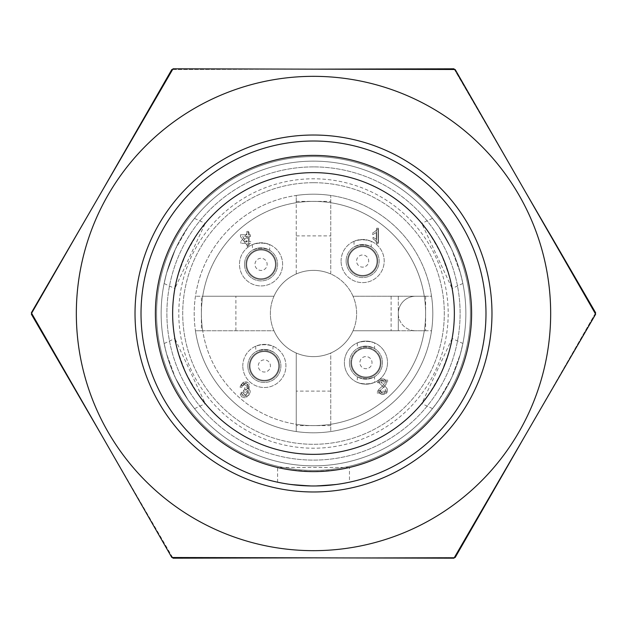 <?xml version="1.0" encoding="UTF-8"?>
<svg xmlns="http://www.w3.org/2000/svg" width="627" height="627" viewBox="0 0 627 627"><rect width="100%" height="100%" fill="white"/><g stroke="black" fill="none" stroke-linecap="round" stroke-linejoin="round"><path stroke-width="0.47" stroke-dasharray="3.13 2.35" d="M349.466 467.46L277.596 467.476C279.728 468.871 291.712 470.25 313.531 471.606C335.359 470.242 347.334 468.855 349.466 467.46L349.474 482.187L338.948 484.091L313.539 485.98L338.948 484.091L349.474 482.187M172.637 313.531A140.863 140.863 0 0 0 313.531 454.363A140.863 140.863 0 0 0 454.363 313.469A140.863 140.863 0 0 0 313.469 172.637A140.863 140.863 0 0 0 172.637 313.531M175.427 377.916L188.108 400.042L194.519 408.663L188.108 400.042L175.427 377.916L166.617 353.989L164.133 343.541L166.617 353.989L175.427 377.916M185.851 373.057C196.47 392.188 202.936 402.385 205.264 403.655L174.878 338.525C174.353 341.119 178.013 352.633 185.851 373.057M175.403 249.138L166.602 273.074L164.117 283.529L166.602 273.074L175.403 249.138L188.069 227.013L194.48 218.384L188.069 227.013L175.403 249.138M185.827 253.998C177.99 274.43 174.337 285.943 174.87 288.538L205.225 223.392C202.897 224.662 196.431 234.859 185.827 253.998M451.573 249.084L438.892 226.958L432.481 218.337L438.892 226.958L451.573 249.084L460.383 273.011L462.867 283.459L460.383 273.011L451.573 249.084M441.149 253.943C430.53 234.811 424.064 224.615 421.736 223.345L452.122 288.475C452.647 285.881 448.987 274.367 441.149 253.943M452.13 338.462L421.775 403.608C424.103 402.338 430.569 392.141 441.173 373.002C449.01 352.57 452.663 341.057 452.13 338.462L462.883 343.471L460.398 353.926L451.597 377.862L438.931 399.987L432.52 408.616L438.931 399.987L451.597 377.862L460.398 353.926L462.883 343.471M454.363 313.469A140.863 140.863 0 0 1 243.096 435.506A140.863 140.863 0 0 1 243.041 191.525A140.863 140.863 0 0 1 454.363 313.469M161.139 313.531A152.361 152.361 0 0 1 313.469 161.139A152.361 152.361 0 0 1 465.861 313.469A152.361 152.361 0 0 1 237.351 445.46A152.361 152.361 0 0 1 237.288 181.571A152.361 152.361 0 0 1 465.861 313.469A152.361 152.361 0 0 1 313.531 465.861A152.361 152.361 0 0 1 161.139 313.531M313.539 485.98L288.13 484.107L277.604 482.202L288.13 484.107L313.539 485.98M485.98 313.461A172.48 172.48 0 0 1 227.295 462.891A172.48 172.48 0 0 1 227.225 164.149A172.48 172.48 0 0 1 485.98 313.461A172.48 172.48 0 0 0 227.225 164.149A172.48 172.48 0 0 0 227.295 462.891A172.48 172.48 0 0 0 485.98 313.461A172.48 172.48 0 0 1 227.295 462.891A172.48 172.48 0 0 1 227.225 164.149A172.48 172.48 0 0 1 485.98 313.461M471.606 313.469A158.106 158.106 0 0 1 234.474 450.445A158.106 158.106 0 0 1 234.412 176.595A158.106 158.106 0 0 1 471.606 313.469A158.106 158.106 0 0 0 234.412 176.595A158.106 158.106 0 0 0 234.474 450.445A158.106 158.106 0 0 0 471.606 313.469M465.861 313.469A152.361 152.361 0 0 1 237.351 445.46A152.361 152.361 0 0 1 237.288 181.571A152.361 152.361 0 0 1 465.861 313.469A152.361 152.361 0 0 1 237.351 445.46A152.361 152.361 0 0 1 237.288 181.571A152.361 152.361 0 0 1 465.861 313.469M313.735 166.892A146.608 146.608 0 0 0 186.415 386.6A146.608 146.608 0 0 0 440.35 387.008A146.608 146.608 0 0 0 313.735 166.892A146.608 146.608 0 0 1 440.35 387.008A146.608 146.608 0 0 1 186.415 386.6A146.608 146.608 0 0 1 313.735 166.892M313.712 182.7A130.8 130.8 0 0 1 426.673 379.084A130.8 130.8 0 0 1 200.123 378.716A130.8 130.8 0 0 1 313.712 182.7A130.8 130.8 0 0 1 426.673 379.084A130.8 130.8 0 0 1 200.123 378.716A130.8 130.8 0 0 1 313.712 182.7M267.948 276.977A14.374 14.374 0 0 1 246.685 264.022A14.374 14.374 0 0 1 268.536 252.085A14.374 14.374 0 0 1 267.948 276.977A14.374 14.374 0 0 0 273.67 257.47A14.374 14.374 0 0 0 254.162 251.748A14.374 14.374 0 0 0 248.441 271.256A14.374 14.374 0 0 0 267.948 276.977A14.374 14.374 0 0 0 268.536 252.085A14.374 14.374 0 0 0 246.685 264.022A14.374 14.374 0 0 0 267.948 276.977A14.374 14.374 0 0 0 273.67 257.47A14.374 14.374 0 0 0 254.162 251.748A14.374 14.374 0 0 0 248.441 271.256A14.374 14.374 0 0 0 267.948 276.977M263.967 269.696A6.074 6.074 0 0 0 264.218 259.17A6.074 6.074 0 0 0 254.985 264.218A6.074 6.074 0 0 0 263.967 269.696M271.256 378.559A14.374 14.374 0 0 1 249.993 365.604A14.374 14.374 0 0 1 271.844 353.667A14.374 14.374 0 0 1 271.256 378.559A14.374 14.374 0 0 0 276.977 359.052A14.374 14.374 0 0 0 257.47 353.33A14.374 14.374 0 0 0 251.748 372.838A14.374 14.374 0 0 0 271.256 378.559A14.374 14.374 0 0 0 271.844 353.667A14.374 14.374 0 0 0 249.993 365.604A14.374 14.374 0 0 0 271.256 378.559A14.374 14.374 0 0 0 276.977 359.052A14.374 14.374 0 0 0 257.47 353.33A14.374 14.374 0 0 0 251.748 372.838A14.374 14.374 0 0 0 271.256 378.559M267.274 371.278A6.074 6.074 0 0 0 267.525 360.76A6.074 6.074 0 0 0 258.285 365.8A6.074 6.074 0 0 0 267.274 371.278M242.735 385.37L244.506 384.759L242.735 385.37L242.171 386.169L242.735 385.37M242.798 395.535L241.983 393.74L242.798 395.535L244.389 396.139L242.798 395.535M241.599 396.742L244.334 397.737L241.599 396.742L240.188 393.944L241.983 393.74L240.188 393.944L241.599 396.742M245.964 395.535L244.389 396.139L245.964 395.535L246.576 394.007L245.964 395.535M246.278 392.533L246.576 394.007L246.278 392.533L243.637 391.742L243.441 390.151L245.729 390.151L247.179 388.716L247.375 387.651L246.591 385.589L244.506 384.759L246.591 385.589L247.375 387.651L247.179 388.716L245.729 390.151L243.441 390.151L243.637 391.742L246.278 392.533M242.171 386.169L241.787 387.353L239.984 387.157L241.379 384.273L242.751 383.442L245.729 383.309L247.83 384.461L249.17 387.635L247.83 384.461L245.729 383.309L242.751 383.442L241.379 384.273L239.984 387.157L241.787 387.353L242.171 386.169M248.982 388.905L249.17 387.635L248.417 389.947L248.982 388.905M247.54 390.707L246.403 391.162L247.257 391.679L246.403 391.162L247.54 390.707M247.877 392.361L247.257 391.679L248.37 394.038L247.877 392.361M248.245 394.979L247.869 395.872L248.245 394.979M247.25 396.648L246.411 397.236L247.25 396.648M245.423 397.612L244.334 397.737L245.423 397.612M378.489 381.373L379.594 383.301L378.293 380.111L387.674 380.111L387.674 381.906L380.636 381.906L386.726 387.98L380.636 381.906L387.674 381.906L387.674 380.111L378.293 380.111L378.489 381.373M387.157 388.826L386.726 387.98L387.478 390.519L387.18 392.063L387.157 388.826M386.295 393.348L387.18 392.063L384.9 394.203L383.073 394.485L386.295 393.348M381.271 394.234L383.073 394.485L379.868 393.466L381.271 394.234M378.927 392.212L379.868 393.466L378.496 390.496L380.291 390.292L380.487 391.381L380.291 390.292L378.496 390.496L378.927 392.212M381.044 392.204L380.487 391.381L381.921 392.714L384.947 392.204L385.683 390.519L384.907 388.45L385.683 390.519L384.947 392.204L383.042 392.886L381.044 392.204M384.218 387.643L380.534 384.304L384.218 387.643M379.594 383.301L380.534 384.304L379.594 383.301M240.47 234.788L240.47 236.583L247.257 245.565L240.47 236.583L240.47 234.788L246.858 234.788L246.858 231.394L248.653 231.394L248.653 234.788L250.455 234.788L250.455 236.583L248.653 236.583L248.653 245.565L248.653 236.583L250.455 236.583L250.455 234.788L248.653 234.788L248.653 231.394L246.858 231.394L246.858 234.788L240.47 234.788M247.257 245.565L248.653 245.565L247.257 245.565M242.673 236.583L246.858 242.132L246.858 236.583L242.673 236.583L246.858 242.132L246.858 236.583L242.673 236.583M372.838 375.252A14.374 14.374 0 0 1 351.575 362.296A14.374 14.374 0 0 1 373.426 350.36A14.374 14.374 0 0 1 372.838 375.252A14.374 14.374 0 0 0 373.426 350.36A14.374 14.374 0 0 0 351.575 362.296A14.374 14.374 0 0 0 372.838 375.252M368.856 367.971A6.074 6.074 0 0 0 369.107 357.453A6.074 6.074 0 0 0 359.874 362.492A6.074 6.074 0 0 0 368.856 367.971M369.53 273.67A14.374 14.374 0 0 1 348.267 260.714A14.374 14.374 0 0 1 370.118 248.778A14.374 14.374 0 0 1 369.53 273.67A14.374 14.374 0 0 0 375.252 254.162A14.374 14.374 0 0 0 355.744 248.441A14.374 14.374 0 0 0 350.023 267.948A14.374 14.374 0 0 0 369.53 273.67A14.374 14.374 0 0 0 370.118 248.778A14.374 14.374 0 0 0 348.267 260.714A14.374 14.374 0 0 0 369.53 273.67A14.374 14.374 0 0 0 375.252 254.162A14.374 14.374 0 0 0 355.744 248.441A14.374 14.374 0 0 0 350.023 267.948A14.374 14.374 0 0 0 369.53 273.67M365.549 266.389A6.074 6.074 0 0 0 365.8 255.871A6.074 6.074 0 0 0 356.567 260.91A6.074 6.074 0 0 0 365.549 266.389M379.931 380.926L379.17 382.838L379.366 381.749L380.801 380.409L383.834 380.926L384.563 382.611L383.787 384.68L384.563 382.611L383.834 380.926L381.921 380.244L379.931 380.926M383.105 385.487L379.413 388.826L383.105 385.487M377.376 391.757L378.473 389.829L377.18 393.019L386.561 393.019L386.561 391.217L379.523 391.217L385.613 385.15L379.523 391.217L386.561 391.217L386.561 393.019L377.18 393.019L377.376 391.757M386.036 384.304L385.613 385.15L386.357 382.611L386.067 381.067L386.036 384.304M385.174 379.782L386.067 381.067L383.779 378.927L380.017 378.974L383.779 378.927L385.174 379.782M378.238 380.346A21.561 21.561 0 0 0 374.93 343.04A21.561 21.561 0 0 0 344.388 362.641A21.561 21.561 0 0 0 380.017 378.974A21.561 21.561 0 0 0 373.755 342.546A21.561 21.561 0 0 0 344.536 365.18A21.561 21.561 0 0 0 378.238 380.346L377.376 382.635L379.17 382.838L377.376 382.635L378.238 380.346M378.473 389.829L379.413 388.826L378.473 389.829M247.649 232.531L249.052 232.531L249.052 241.52L249.052 232.531L247.649 232.531L240.862 241.52L247.649 232.531M240.862 243.315L240.862 241.52L240.862 243.315L247.25 243.315L247.25 246.709L248.676 246.709L247.25 246.709L247.25 243.315L240.862 243.315M249.052 246.45A21.561 21.561 0 0 0 251.819 283.843A21.561 21.561 0 0 0 282.558 262.768A21.561 21.561 0 0 0 249.052 246.45L249.052 243.315L250.847 243.315L250.847 241.52L249.052 241.52L250.847 241.52L250.847 243.315L249.052 243.315L249.052 246.45A21.561 21.561 0 0 0 265.276 285.504A21.561 21.561 0 0 0 280.967 256.09A21.561 21.561 0 0 0 249.052 246.45M247.25 241.52L243.064 241.52L247.25 235.971L247.25 241.52L243.064 241.52L247.25 235.971L247.25 241.52M248.621 388.842L250.063 390.645L249.507 389.61L247.485 388.395L248.339 387.87L247.485 388.395L248.621 388.842M248.958 387.196L248.339 387.87L249.452 385.519L248.958 387.196M249.327 384.57L248.95 383.685L249.327 384.57M248.339 382.909L247.5 382.321L248.339 382.909M246.505 381.945L247.5 382.321L243.919 382.07L246.505 381.945M242.68 382.815L243.919 382.07L241.779 384.006L241.27 385.613L243.064 385.809L243.362 384.766L243.064 385.809L241.27 385.613L242.68 382.815M243.887 384.014L243.362 384.766L245.478 383.418L243.887 384.014M247.046 384.022L245.478 383.418L247.046 384.022L247.657 385.55L247.046 384.022M247.453 386.561L247.657 385.55L246.834 387.274L244.718 387.807L244.53 389.406L245.737 389.21L247.689 389.978L248.268 390.84L248.261 393.035L246.764 394.587L244.593 394.642L246.764 394.587L248.261 393.035L248.268 390.84L247.689 389.978L245.737 389.21L244.53 389.406L244.718 387.807L245.964 387.69L247.453 386.561M243.817 394.187L244.593 394.642L242.868 392.204L241.074 392.4L242.461 395.284L243.84 396.115L246.811 396.248L248.911 395.088L250.251 391.914L248.911 395.088L246.811 396.248L243.84 396.115L242.461 395.284L241.074 392.4L242.868 392.204L243.817 394.187M250.063 390.645L250.251 391.914L250.063 390.645M330.75 425.615L296.25 425.615L296.25 424.275A112.115 112.115 0 0 1 202.725 330.75L273.975 330.75A43.122 43.122 0 0 0 353.025 330.75A43.122 43.122 0 0 1 330.75 353.025L330.75 431.548L330.75 353.025A43.122 43.122 0 0 0 353.025 296.25L425.615 296.25L353.025 296.25A43.122 43.122 0 0 0 330.75 273.975A43.122 43.122 0 0 1 353.025 296.25L398.302 296.25L353.025 296.25A43.122 43.122 0 0 0 330.75 273.975L330.75 195.452A119.302 119.302 0 0 0 296.25 195.452L296.25 202.725A112.115 112.115 0 0 1 411.892 367.25A112.115 112.115 0 0 1 217.757 371.835A112.115 112.115 0 0 1 310.851 201.416A112.115 112.115 0 0 1 411.892 367.25A112.115 112.115 0 0 1 296.25 424.275L296.25 353.025A43.122 43.122 0 0 1 273.975 330.75A43.122 43.122 0 0 0 296.25 353.025L296.25 431.548A119.302 119.302 0 0 1 195.452 330.75L273.975 330.75A43.122 43.122 0 0 1 273.975 296.25L195.452 296.25L273.975 296.25A43.122 43.122 0 0 1 296.25 273.975A43.122 43.122 0 0 0 273.975 296.25L202.725 296.25A112.115 112.115 0 0 1 296.25 202.725L296.25 273.975A43.122 43.122 0 0 0 273.975 296.25L202.725 296.25A112.115 112.115 0 0 0 201.385 313.5L201.385 296.25M242.798 365.941A21.561 21.561 0 0 1 275.143 347.272A21.561 21.561 0 0 1 275.143 384.617A21.561 21.561 0 0 1 242.798 365.941A21.561 21.561 0 0 0 275.143 384.617A21.561 21.561 0 0 0 275.143 347.272A21.561 21.561 0 0 0 242.798 365.941M271.601 379.186A15.095 15.095 0 0 0 272.212 353.056A15.095 15.095 0 0 0 249.272 365.588A15.095 15.095 0 0 0 271.601 379.186A15.095 15.095 0 0 0 277.604 358.707A15.095 15.095 0 0 0 257.125 352.703A15.095 15.095 0 0 0 251.113 373.183A15.095 15.095 0 0 0 271.601 379.186A15.095 15.095 0 0 0 272.212 353.056A15.095 15.095 0 0 0 249.272 365.588A15.095 15.095 0 0 0 271.601 379.186A15.095 15.095 0 0 0 277.604 358.707A15.095 15.095 0 0 0 257.125 352.703A15.095 15.095 0 0 0 251.113 373.183A15.095 15.095 0 0 0 271.601 379.186M272.988 351.841C267.235 349.168 261.49 349.168 255.738 351.841C261.49 349.168 267.235 349.168 272.988 351.841L272.988 346.182C267.235 344.215 261.49 344.215 255.738 346.182C261.49 344.215 267.235 344.215 272.988 346.182M357.664 440.765A134.711 134.711 0 0 1 182.12 343.251A134.711 134.711 0 0 1 298.53 179.628A134.711 134.711 0 0 1 357.664 440.765M454.363 313.5A140.863 140.863 0 0 0 243.072 191.509A140.863 140.863 0 0 0 243.072 435.491A140.863 140.863 0 0 0 454.363 313.5A140.863 140.863 0 0 1 243.072 435.491A140.863 140.863 0 0 1 243.072 191.509A140.863 140.863 0 0 1 454.363 313.5M247.83 365.941A16.529 16.529 0 0 0 272.627 380.26A16.529 16.529 0 0 0 272.627 351.629A16.529 16.529 0 0 0 247.83 365.941A16.529 16.529 0 0 1 272.627 351.629A16.529 16.529 0 0 1 272.627 380.26A16.529 16.529 0 0 1 247.83 365.941M371.262 241.293C365.51 239.326 359.765 239.326 354.012 241.293C359.765 239.326 365.51 239.326 371.262 241.293L371.262 246.952C365.51 244.279 359.765 244.279 354.012 246.952C359.765 244.279 365.51 244.279 371.262 246.952M374.57 382.399C368.817 384.367 363.072 384.367 357.319 382.399C363.072 384.367 368.817 384.367 374.57 382.399L374.57 376.741C368.817 379.413 363.072 379.413 357.319 376.741C363.072 379.413 368.817 379.413 374.57 376.741M374.57 342.875C368.817 340.908 363.072 340.908 357.319 342.875C363.072 340.908 368.817 340.908 374.57 342.875L374.57 348.534C368.817 345.861 363.072 345.861 357.319 348.534C363.072 345.861 368.817 345.861 374.57 348.534M349.411 362.641A16.529 16.529 0 0 1 374.209 348.322A16.529 16.529 0 0 1 374.209 376.952A16.529 16.529 0 0 1 349.411 362.641A16.529 16.529 0 0 0 374.209 376.952A16.529 16.529 0 0 0 374.209 348.322A16.529 16.529 0 0 0 349.411 362.641M341.08 261.059A21.561 21.561 0 0 1 373.418 242.383A21.561 21.561 0 0 1 373.418 279.728A21.561 21.561 0 0 1 341.08 261.059A21.561 21.561 0 0 0 373.418 279.728A21.561 21.561 0 0 0 373.418 242.383A21.561 21.561 0 0 0 341.08 261.059M346.112 261.059A16.529 16.529 0 0 0 370.902 275.371A16.529 16.529 0 0 0 370.902 246.74A16.529 16.529 0 0 0 346.112 261.059A16.529 16.529 0 0 1 370.902 246.74A16.529 16.529 0 0 1 370.902 275.371A16.529 16.529 0 0 1 346.112 261.059M269.681 244.601C263.928 242.633 258.183 242.633 252.43 244.601C258.183 242.633 263.928 242.633 269.681 244.601L269.681 250.259C263.928 247.587 258.183 247.587 252.43 250.259C258.183 247.587 263.928 247.587 269.681 250.259M244.53 264.359A16.529 16.529 0 0 0 269.32 278.678A16.529 16.529 0 0 0 269.32 250.048A16.529 16.529 0 0 0 244.53 264.359A16.529 16.529 0 0 1 269.32 250.048A16.529 16.529 0 0 1 269.32 278.678A16.529 16.529 0 0 1 244.53 264.359M330.75 391.115L296.25 391.115L296.25 353.025L296.25 431.548A119.302 119.302 0 0 0 418.193 370.698A119.302 119.302 0 0 1 211.62 375.573A119.302 119.302 0 0 1 310.686 194.237A119.302 119.302 0 0 1 418.193 370.698A119.302 119.302 0 0 0 431.548 330.75L415.552 330.75L431.548 330.75A119.302 119.302 0 0 0 431.548 296.25L415.552 296.25L431.548 296.25A119.302 119.302 0 0 0 330.75 195.452L330.75 273.975A43.122 43.122 0 0 0 296.25 273.975L296.25 195.452A119.302 119.302 0 0 0 195.452 330.75L202.725 330.75A112.115 112.115 0 0 1 201.385 313.5L201.385 330.75M398.302 296.25L398.302 330.75L353.025 330.75A43.122 43.122 0 0 1 294.518 352.217A43.122 43.122 0 0 1 275.661 292.825A43.122 43.122 0 0 1 332.482 274.783A43.122 43.122 0 0 1 353.025 330.75L425.615 330.75L353.025 330.75L398.302 330.75L398.302 313.5A17.25 17.25 0 0 0 415.552 330.75A17.25 17.25 0 0 1 398.302 313.5A17.25 17.25 0 0 1 415.552 296.25A17.25 17.25 0 0 0 398.302 313.5L398.302 296.25M247.814 271.601A15.095 15.095 0 0 1 261.412 249.272A15.095 15.095 0 0 1 273.944 272.212A15.095 15.095 0 0 1 247.814 271.601A15.095 15.095 0 0 0 273.944 272.212A15.095 15.095 0 0 0 261.412 249.272A15.095 15.095 0 0 0 247.814 271.601A15.095 15.095 0 0 0 273.944 272.212A15.095 15.095 0 0 0 261.412 249.272A15.095 15.095 0 0 0 247.814 271.601A15.095 15.095 0 0 0 273.944 272.212A15.095 15.095 0 0 0 261.412 249.272A15.095 15.095 0 0 0 247.814 271.601M378.105 243.731L376.302 243.731L378.105 243.731L378.105 229.357L376.945 229.357L375.346 231.269L372.712 232.946L372.712 234.647L376.302 232.531L376.302 243.731L376.302 232.531L372.712 234.647L372.712 232.946L375.346 231.269L376.945 229.357L378.105 229.357L378.105 243.731M373.034 238.989L374.444 239.757L373.034 238.989L373.034 237.288L376.623 239.412L376.623 228.204L378.418 228.204L378.418 242.578L377.266 242.578L374.444 239.757L377.266 242.578L378.418 242.578L378.418 228.204L376.623 228.204L376.623 239.412L373.034 237.288L373.034 238.989M379.186 355.399A15.095 15.095 0 0 1 365.588 377.728A15.095 15.095 0 0 1 353.056 354.788A15.095 15.095 0 0 1 379.186 355.399A15.095 15.095 0 0 0 358.707 349.396A15.095 15.095 0 0 0 352.703 369.875A15.095 15.095 0 0 0 373.183 375.887A15.095 15.095 0 0 0 379.186 355.399M355.399 247.814A15.095 15.095 0 0 1 377.728 261.412A15.095 15.095 0 0 1 354.788 273.944A15.095 15.095 0 0 1 355.399 247.814A15.095 15.095 0 0 0 354.788 273.944A15.095 15.095 0 0 0 377.728 261.412A15.095 15.095 0 0 0 355.399 247.814A15.095 15.095 0 0 0 354.788 273.944A15.095 15.095 0 0 0 377.728 261.412A15.095 15.095 0 0 0 355.399 247.814A15.095 15.095 0 0 0 354.788 273.944A15.095 15.095 0 0 0 377.728 261.412A15.095 15.095 0 0 0 355.399 247.814M296.25 201.385L330.75 201.385M425.615 296.25L425.615 330.75M296.25 391.115L296.25 425.615M235.885 330.75L235.885 296.25M296.25 235.885L330.75 235.885M391.115 296.25L391.115 330.75M278.733 365.941A14.374 14.374 0 0 0 257.172 353.495A14.374 14.374 0 0 0 257.172 378.394A14.374 14.374 0 0 0 278.733 365.941A14.374 14.374 0 0 1 257.172 378.394A14.374 14.374 0 0 1 257.172 353.495A14.374 14.374 0 0 1 278.733 365.941M279.454 365.941A15.095 15.095 0 0 1 256.819 379.014A15.095 15.095 0 0 1 256.819 352.876A15.095 15.095 0 0 1 279.454 365.941A15.095 15.095 0 0 0 256.819 352.876A15.095 15.095 0 0 0 256.819 379.014A15.095 15.095 0 0 0 279.454 365.941M246.685 264.359A14.374 14.374 0 0 0 268.246 276.813A14.374 14.374 0 0 0 268.246 251.913A14.374 14.374 0 0 0 246.685 264.359A14.374 14.374 0 0 1 268.246 251.913A14.374 14.374 0 0 1 268.246 276.813A14.374 14.374 0 0 1 246.685 264.359M245.964 264.359A15.095 15.095 0 0 1 268.599 251.294A15.095 15.095 0 0 1 268.599 277.432A15.095 15.095 0 0 1 245.964 264.359A15.095 15.095 0 0 1 268.599 251.294A15.095 15.095 0 0 1 268.599 277.432A15.095 15.095 0 0 1 245.964 264.359M351.575 362.641A14.374 14.374 0 0 1 373.128 350.187A14.374 14.374 0 0 1 373.128 375.087A14.374 14.374 0 0 1 351.575 362.641A14.374 14.374 0 0 0 373.128 375.087A14.374 14.374 0 0 0 373.128 350.187A14.374 14.374 0 0 0 351.575 362.641M350.854 362.641A15.095 15.095 0 0 0 373.488 375.706A15.095 15.095 0 0 0 373.488 349.568A15.095 15.095 0 0 0 350.854 362.641A15.095 15.095 0 0 1 373.488 349.568A15.095 15.095 0 0 1 373.488 375.706A15.095 15.095 0 0 1 350.854 362.641M377.015 261.059A14.374 14.374 0 0 0 355.454 248.605A14.374 14.374 0 0 0 355.454 273.505A14.374 14.374 0 0 0 377.015 261.059A14.374 14.374 0 0 1 355.454 273.505A14.374 14.374 0 0 1 355.454 248.605A14.374 14.374 0 0 1 377.015 261.059M377.728 261.059A15.095 15.095 0 0 1 355.094 274.124A15.095 15.095 0 0 1 355.094 247.986A15.095 15.095 0 0 1 377.728 261.059A15.095 15.095 0 0 0 355.094 247.986A15.095 15.095 0 0 0 355.094 274.124A15.095 15.095 0 0 0 377.728 261.059M454.379 69.495L525.112 191.321M172.621 69.495L313.5 69.15M31.75 313.5L101.887 191.321M172.621 557.505L101.887 435.679M454.379 557.505L313.5 557.85M595.25 313.5L525.112 435.679M595.65 312.802L453.972 68.805L312.897 69.15L171.822 69.503L31.35 314.198L173.028 558.195L455.178 557.497L595.65 312.802M312.912 76.337A237.163 237.163 0 0 1 519.18 431.572A237.163 237.163 0 0 1 108.4 432.591A237.163 237.163 0 0 1 312.912 76.337M470.415 313.5A156.915 156.915 0 0 0 235.039 177.606A156.915 156.915 0 0 0 235.039 449.394A156.915 156.915 0 0 0 470.415 313.5A156.915 156.915 0 0 1 313.5 470.415A156.915 156.915 0 0 1 156.585 313.5A156.915 156.915 0 0 1 313.5 156.585A156.915 156.915 0 0 1 470.415 313.5A156.915 156.915 0 0 0 313.5 156.585A156.915 156.915 0 0 0 156.585 313.5A156.915 156.915 0 0 1 391.961 177.606A156.915 156.915 0 0 1 391.961 449.394A156.915 156.915 0 0 1 156.585 313.5A156.915 156.915 0 0 0 313.5 470.415A156.915 156.915 0 0 0 470.415 313.5M491.976 313.5A178.476 178.476 0 0 1 224.262 468.063A178.476 178.476 0 0 1 224.262 158.937A178.476 178.476 0 0 1 491.976 313.5A178.476 178.476 0 0 1 224.262 468.063A178.476 178.476 0 0 1 224.262 158.937A178.476 178.476 0 0 1 491.976 313.5M135.024 313.5A178.476 178.476 0 0 0 402.738 468.063A178.476 178.476 0 0 0 402.738 158.937A178.476 178.476 0 0 0 135.024 313.5M173.028 68.805L31.35 312.802L171.822 557.497L453.972 558.195L595.65 314.198L455.178 69.503L173.028 68.805M314.088 76.337A237.163 237.163 0 0 1 518.6 432.591A237.163 237.163 0 0 1 107.82 431.572A237.163 237.163 0 0 1 314.088 76.337M194.519 408.663L205.264 403.655M164.133 343.541L174.878 338.525M164.117 283.529L174.87 288.538M194.48 218.384L205.225 223.392M432.481 218.337L421.736 223.345M462.867 283.459L452.122 288.475M432.52 408.616L421.775 403.608M277.604 482.202L277.596 467.476M255.738 346.182L255.738 351.841M354.012 241.293L354.012 246.952M357.319 376.741L357.319 382.399M357.319 342.875L357.319 348.534M252.43 244.601L252.43 250.259"/><path stroke-width="0.94" d="M485.98 313.461A172.48 172.48 0 0 0 227.225 164.149A172.48 172.48 0 0 0 227.295 462.891A172.48 172.48 0 0 0 485.98 313.461M471.606 313.469A158.106 158.106 0 0 1 234.474 450.445A158.106 158.106 0 0 1 234.412 176.595A158.106 158.106 0 0 1 471.606 313.469M313.5 69.15L453.972 68.805L454.379 69.495M525.112 191.321L595.65 312.802L595.25 313.5M312.912 76.337A237.163 237.163 0 0 0 108.4 432.591A237.163 237.163 0 0 0 519.18 431.572A237.163 237.163 0 0 0 312.912 76.337M101.887 191.321L171.822 69.503L172.621 69.495M101.887 435.679L31.35 314.198L31.75 313.5M313.5 557.85L173.028 558.195L172.621 557.505M525.112 435.679L455.178 557.497L454.379 557.505M31.35 312.802L173.028 68.805L314.103 69.15L455.178 69.503L595.65 314.198L453.972 558.195L171.822 557.497L31.35 312.802M314.088 76.337A237.163 237.163 0 0 0 107.82 431.572A237.163 237.163 0 0 0 518.6 432.591A237.163 237.163 0 0 0 314.088 76.337M135.024 313.5A178.476 178.476 0 0 0 402.738 468.063A178.476 178.476 0 0 0 402.738 158.937A178.476 178.476 0 0 0 135.024 313.5M313.727 172.637A140.863 140.863 0 0 1 435.373 384.124A140.863 140.863 0 0 1 191.4 383.732A140.863 140.863 0 0 1 313.727 172.637"/></g></svg>
